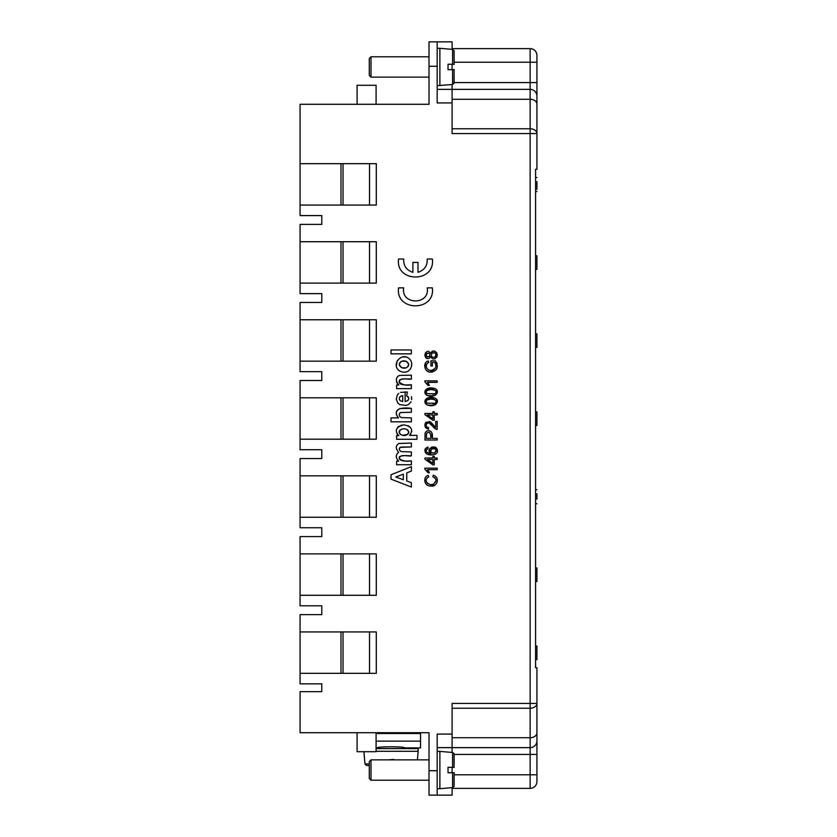 <?xml version="1.0" encoding="UTF-8"?>
<svg xmlns="http://www.w3.org/2000/svg" width="837" height="837" viewBox="0 0 837 837"><rect width="100%" height="100%" fill="white"/><g stroke="black" fill="none" stroke-linecap="round" stroke-linejoin="round"><path stroke-width="1.26" d="M427.205 287.855L432.331 287.855C435.617 311.814 395.273 311.824 398.569 287.855L403.696 287.855C400.651 305.243 430.249 305.243 427.205 287.855L432.331 287.855M427.602 469.672L429.412 472.675L427.602 469.672L437.165 469.672L437.165 468.176L424.893 468.176L424.893 469.138L427.969 472.675L426.441 470.373M424.945 440.011L425.06 433.535L424.945 440.011L437.165 440.011L437.165 438.389L432.195 438.389C434.058 429.318 425.771 429.025 425.06 433.535M426.232 431.411L427.069 430.94M428.199 430.689L429.433 430.783M430.563 431.243L431.348 431.913M431.84 432.813L432.195 438.389M437.165 429.423L436.119 429.245L437.165 429.423L437.165 421.346L435.721 421.346L435.721 427.341C435.313 427.613 430.846 421.513 429.737 421.67L425.876 422.392C424.014 425.803 424.872 428.052 428.429 429.14L428.586 427.602C426.19 427.079 425.573 425.73 426.755 423.543C428.115 420.32 432.08 426.472 436.119 429.245M434.685 428.418L431.39 424.84M430.563 424.024L429.852 423.459M428.858 422.988L427.372 423.093L426.179 424.715M426.19 425.761L426.734 426.88M426.87 427.016L428.429 427.592M424.997 426.274L424.945 424.401M425.311 423.208L426.064 422.204M429.172 421.471L434.026 425.74M434.623 426.41L435.721 427.341M400.609 392.386L407.337 391.988L406.677 395.88C409.879 398.349 409.366 400.243 405.129 401.561L407.839 400.609L408.77 398.757M408.728 397.763L407.964 396.497M411.542 396.644L411.637 399.678M411.03 401.886L408.414 404.595L405.935 405.422L399.709 404.595L397.784 403.036L396.299 399.061L397.345 394.886L398.778 393.348M399.584 375.405L411.375 375.185L399.584 375.405C395.598 377.361 395.336 380.563 398.789 385.01L396.623 385.01L396.623 388.63L411.375 388.63L411.375 384.727C402.827 385.459 398.799 384.392 399.28 381.505C398.433 379.318 402.471 378.512 411.375 379.088C407.598 379.81 400.023 376.776 399.322 382.049C402.325 384.936 406.343 385.826 411.375 384.727M397.408 383.618L396.55 381.923M396.654 378.052L398.245 375.959M436.715 362.829L437.019 363.603M437.374 366.093L436.726 368.876M432.373 371.994L430.155 372.036M428.826 371.764L427.581 371.251M424.777 366.742L425.426 363.038M426.336 361.929L427.142 361.417M427.257 361.364L428.366 360.977C422.413 361.95 424.213 373.082 431.118 372.099C437.385 370.885 438.839 367.129 435.46 360.799L430.929 360.799L430.94 365.968L432.373 365.968L432.373 362.379L434.644 362.379C436.579 365.037 436.286 367.537 433.744 369.87C430.678 373.135 421.806 366.669 428.764 362.442L428.366 360.977M427.477 362.996L426.284 364.733L426.42 367.778M427.958 369.651L428.544 369.964M429.412 370.247L430.992 370.435M431.683 370.404L435.313 368.364M435.857 365.152L435.313 363.457M396.372 365.79L397.146 360.799M403.026 356.96L405.631 357.054M411.637 363.363L411.605 365.832M411.553 366.146L410.664 368.615M404.888 372.078L404.083 372.13M452.095 787.638L452.095 795.15L429.015 795.15L429.015 732.71L300.075 732.71L300.075 691.655L321.795 691.655L321.795 683.85L321.795 691.655M536.925 62.21L530.135 62.21L530.135 48.64L452.095 48.64L530.135 48.64A6.79 6.79 90 0 1 536.925 55.42L536.925 133.564L530.135 133.564L530.135 703.436L452.095 703.436L452.095 734.07L437.165 734.07L437.165 795.15L429.015 795.15L429.015 759.86L417.412 759.86L418.155 751.291L376.085 751.291M452.095 128.762L530.135 128.762L530.135 133.564L452.095 133.564L452.095 84.558M452.095 102.93L437.165 102.93L437.165 41.85L452.095 41.85L452.095 49.362M437.165 41.85L429.015 41.85L429.015 104.29L300.075 104.29L300.075 163.665L376.284 163.665L376.284 205.065L300.075 205.065L300.075 215.58L321.795 215.58L321.795 224.41L300.075 224.41L300.075 241.715L376.284 241.715L376.284 283.105L300.075 283.105L300.075 293.63L321.795 293.63L321.795 302.45L300.075 302.45L300.075 319.755L376.284 319.755L376.284 361.155L300.075 361.155L300.075 371.67L321.795 371.67L321.795 380.5L300.075 380.5L300.075 397.805L376.284 397.805L376.284 439.195L300.075 439.195L300.075 449.72L321.795 449.72L321.795 458.54L300.075 458.54L300.075 475.845L376.284 475.845L376.284 517.245L300.075 517.245L300.075 527.76L321.795 527.76L321.795 536.58L300.075 536.58L300.075 553.895L376.284 553.895L376.284 595.285L300.075 595.285L300.075 605.81L321.795 605.81L321.795 614.63L300.075 614.63L300.075 631.935L376.284 631.935L376.284 673.335L300.075 673.335L300.075 683.85L321.795 683.85M431.798 351.53L432.708 351.111M432.834 351.08L433.953 350.996M436.914 352.942L436.872 357.169M433.817 359.031L433.074 359M430.542 356.719L429.559 358.1L430.542 356.719C433.357 360.224 435.638 359.659 437.374 355.014C435.763 350.389 433.493 349.814 430.542 353.287C425.813 346.058 422.005 361.448 429.559 358.1M427.989 358.55L425.771 357.556M425.018 356.123L424.914 354.626M425.206 353.413L425.918 352.377M426.085 394.729L425.562 394.175M424.997 392.992L424.924 391.59M425.217 390.481L428.722 388.222L434.612 388.494C425.499 385.658 421.932 393.453 427.655 395.577C435.805 398.538 440.869 390.68 434.612 388.494M436.067 389.247L436.778 389.979M437.259 391.057L437.353 392.427M435.543 395.179L433.754 395.796L427.655 395.577M426.085 404.219L425.562 403.675M424.997 402.482L424.924 401.08M425.217 399.971L428.722 397.721L434.612 397.983C425.499 395.148 421.932 402.942 427.655 405.066C435.805 408.037 440.869 400.17 434.612 397.983M436.067 398.747L436.778 399.469M437.259 400.546L437.353 401.917M435.543 404.669L433.754 405.286L427.655 405.066M398.496 417.904C395.095 413.865 395.65 410.737 400.17 408.519L411.375 408.383C399.05 406.761 392.647 410.172 398.496 417.904L391.015 417.904L391.015 421.817L411.375 421.817L411.375 417.904L401.174 417.548L399.751 416.439L401.174 417.548M399.291 414.985L399.751 416.439C398.925 414.587 399.218 413.269 400.641 412.505L411.375 412.285L400.641 412.505L399.364 413.949M397.429 434.393L396.968 433.702M397.575 427.435L398.956 426.179M400.944 425.269L404.334 424.903M407.985 425.635L409.827 426.849M411.689 430.626L411.678 431.693M410.716 434.11L409.555 435.376C413.572 429.852 411.689 426.357 403.915 424.893C396.027 426.86 394.311 430.448 398.789 435.648L396.623 435.648L396.623 439.279L416.983 439.279L416.983 435.376L409.555 435.376M429.611 452.032L429.444 449.26L432.07 446.968L436.349 448.067L437.301 451.499M434.937 454.355L432.834 454.847L427.278 454.198M425.238 452.242L424.966 449.751M426.776 449.124C425.227 451.561 426.598 452.995 430.867 453.424C424.526 448.716 436.893 443.129 437.374 450.672C438.682 454.721 429.768 456.228 426.295 453.602C424.024 450.578 424.568 448.391 427.937 447.063L428.052 448.548L426.148 450.316M426.159 450.965L426.42 451.708M426.996 452.367L429.737 453.361M396.435 457.849L396.309 456.05M396.288 448.036L396.34 447.084M398.768 443.516L411.375 443.066L398.893 443.464C395.524 445.546 395.451 448.527 398.642 452.398C395.514 454.794 395.514 457.724 398.642 461.156L396.623 461.156L396.623 464.755L411.375 464.755L411.375 460.852C403.225 461.595 399.186 460.601 399.28 457.881C398.6 455.956 402.628 455.276 411.375 455.841C407.682 456.688 399.709 453.455 399.385 458.686C402.66 461.041 406.656 461.752 411.375 460.852M411.375 446.968L401.247 447.052C398.684 448.37 398.684 449.887 401.247 451.614C399.082 450.254 398.705 448.831 400.117 447.366L411.375 446.968L411.375 443.066M427.226 477.739L426.159 479.737M426.138 480.689L426.818 482.656M427.309 483.211L428.293 483.838M433.848 483.817L435.972 480.783M435.889 479.465L434.706 477.624L432.875 476.828C436.736 478.712 436.998 481.055 433.681 483.891C429.925 486.831 422.026 480.302 428.67 477.006L428.293 475.416C422.716 476.504 423.899 486.621 430.961 486.015C437.081 487.291 440.492 477.341 433.284 475.207L432.875 476.828M434.853 485.062L430.145 485.973M427.77 485.345L426.483 484.487M424.851 481.453L424.777 479.486M412.903 262.41L417.987 262.41L417.987 272.318C424.422 270.215 427.487 265.779 427.205 259.02L432.331 259.02C435.617 282.969 395.273 282.979 398.569 259.02L403.696 259.02C403.403 265.768 406.468 270.205 412.903 272.318L412.903 262.41L417.987 262.41M427.602 382.373L429.412 385.376L427.602 382.373L437.165 382.373L437.165 380.877L424.893 380.877L424.893 381.85L427.969 385.376L426.441 383.074M435.125 448.873L434.382 448.517M536.925 667.738L536.925 703.436L536.925 667.738L535.565 667.738L536.925 667.738L535.565 667.738L535.565 169.262L536.925 169.262L535.565 169.262L536.925 169.262L536.925 133.564A6.79 4.802 0 0 0 530.135 128.762L530.135 99.279L452.095 99.279M536.925 727.96L536.925 734.75L536.925 727.96M300.075 705.905L300.075 722.875L300.075 705.905M300.075 673.335L300.075 631.935M343.034 673.335L343.034 631.935M340.994 673.335L340.994 631.935M343.034 595.285L343.034 553.895M340.994 595.285L340.994 553.895M300.075 553.895L300.075 595.285M343.034 517.245L343.034 475.845M340.994 517.245L340.994 475.845M300.075 517.245L300.075 475.845M343.034 439.195L343.034 397.805M340.994 439.195L340.994 397.805M300.075 439.195L300.075 397.805M343.034 361.155L343.034 319.755M340.994 361.155L340.994 319.755M300.075 361.155L300.075 319.755M343.034 283.105L343.034 241.715M340.994 283.105L340.994 241.715M300.075 283.105L300.075 241.715M437.165 89.36L530.135 89.35L530.135 99.279A6.79 4.802 180 0 1 536.925 104.081L536.925 96.14A6.79 6.78 180 0 0 530.135 89.35L530.135 82.57L454.125 82.57M452.095 734.07L452.095 747.64L437.165 747.64L452.095 747.64L452.095 752.442L452.095 747.64L530.135 747.65L530.135 708.238L452.095 708.238M452.095 767.33L452.095 772.75M452.095 788.36L530.135 788.36L530.135 747.65A6.79 6.78 180 0 0 536.925 740.86L536.925 781.58A6.79 6.79 -90 0 1 530.135 788.36M452.095 737.721L530.135 737.721A6.79 4.802 180 0 0 536.925 732.93L536.925 703.436A6.79 4.802 180 0 1 530.135 708.238L530.135 703.436L536.925 703.436L536.925 781.58M536.925 102.25L536.925 109.04L536.925 102.25M452.095 69.67L452.095 64.25M429.015 41.85L429.015 77.14L371 77.14L371 56.78L369.295 58.475L369.295 75.445L369.295 58.475L369.295 75.445L369.295 58.475L371 56.78L429.015 56.78L371 56.78M343.034 205.065L343.034 163.665M340.994 205.065L340.994 163.665M300.075 205.065L300.075 163.665M300.075 215.58L300.075 145.345M300.075 293.63L300.075 224.41M300.075 371.67L300.075 302.45M300.075 449.72L300.075 380.5M300.075 527.76L300.075 458.54M300.075 605.81L300.075 536.58M300.075 683.85L300.075 614.63M321.795 614.63L321.795 605.81M321.795 536.58L321.795 527.76M321.795 458.54L321.795 449.72M321.795 380.5L321.795 371.67M321.795 302.45L321.795 293.63M321.795 224.41L321.795 215.58M300.075 114.125L300.075 131.095L300.075 114.125M369.504 205.065L369.504 163.665M369.504 283.105L369.504 241.715M369.504 361.155L369.504 319.755M369.504 439.195L369.504 397.805M369.504 517.245L369.504 475.845M369.504 595.285L369.504 553.895M369.504 673.335L369.504 631.935M536.925 648.058L536.925 647.44M535.565 646.018L536.925 646.018L536.925 659.587L535.565 659.587M535.565 567.978L536.925 567.978L536.925 581.548L535.565 581.548M536.925 499.197L536.925 493.652M535.565 411.888L536.925 411.888L536.925 425.458L535.565 425.458M535.565 333.837L536.925 333.837L536.925 347.407L535.565 347.407M535.565 255.798L536.925 255.798L536.925 269.368L535.565 269.368M536.925 189.434L536.925 181.545M300.075 122.474L300.075 129.63L300.075 122.474M300.075 711.617L300.075 715.604L300.075 711.617M300.075 721.18L300.075 707.6L300.075 721.18M452.576 69.67L448.025 69.67L454.125 69.67L448.025 69.67L452.576 69.67L452.576 84.516L437.165 85.625L437.165 66.28L429.015 66.28M452.576 772.75L448.025 772.75L454.125 772.75L448.025 772.75L452.576 772.75L452.576 787.596L439.875 788.705L439.875 751.375L437.165 751.375L437.165 770.04M357.085 732.71L357.085 751.72L376.085 751.72L376.085 732.71L376.085 733.505L420.54 733.505L420.54 747.901L420.54 741.143L376.085 741.143M418.155 751.291L418.155 748.581L376.085 748.581L376.085 747.901L377.445 747.901C376.598 746.416 405.432 746.416 404.585 747.901L420.54 747.901M369.295 765.552L366.669 765.552L364.984 764.003L369.295 764.003L369.295 778.525L369.295 765.552M393.725 759.86L388.295 759.86L393.725 759.441M429.015 780.22L370.99 780.22L369.295 778.525L370.99 780.22L370.99 759.86L369.295 761.555L369.295 778.525L369.295 761.555M448.025 64.25L454.125 64.25L448.025 64.25L454.125 64.25L448.025 64.25L448.025 69.67M454.125 69.67L454.125 82.821L454.125 69.67M454.125 51.099L454.125 64.25L454.125 51.099M439.875 85.625L439.875 48.295L452.576 49.404L454.052 50.576L454.125 64.512M448.025 767.33L454.125 767.33L448.025 767.33L454.125 767.33L448.025 767.33L448.025 772.75M454.125 772.75L454.125 785.901L454.125 772.75M454.125 754.179L454.125 767.33L454.125 754.179M357.085 85.28L357.085 104.29L357.085 85.28L376.085 85.28L376.085 104.29M391.015 353.852L411.375 353.852L411.375 349.95L391.015 349.95L391.015 353.852M426.86 356.614L429.412 356.457C426.839 357.399 425.928 356.447 426.692 353.601L426.148 354.742M426.19 355.537L426.514 356.248M435.366 353.141L433.953 352.534L431.902 353.245C435.763 352.272 436.757 353.591 434.884 357.19C431.599 357.545 430.605 356.227 431.902 353.245C430.657 356.259 431.651 357.577 434.884 357.19L436.108 355.422M436.108 354.543L435.376 353.151M428.031 353.036L426.692 353.601C429.35 352.701 430.249 353.653 429.412 356.457L429.936 355.359M429.904 354.48L429.412 353.58M429.276 353.444L428.136 353.036M399.511 365.047L401.645 367.715L405.935 367.872L407.357 367.087C403.015 370.529 396.539 365.152 400.641 361.961L399.511 363.98M400.034 371.168C410.057 375.813 414.911 363.593 409.502 359.063C401.781 350.985 390.115 365.487 400.034 371.168M408.498 364.022L406.395 361.354L402.116 361.165L400.641 361.961C405.192 358.508 411.396 364.022 407.357 367.087L408.487 365.089M411.375 379.088L411.375 375.185M401.645 395.786L400.159 396.529L402.733 395.66L402.733 401.488C399.354 400.839 398.496 399.186 400.159 396.529L399.301 398.171M405.129 401.561L405.129 391.779M399.322 399.061L399.94 400.4M400.264 400.724L402.356 401.478M411.375 412.285L411.375 408.383M427.362 414.932L432.865 414.932L432.865 418.762L427.362 414.932M434.236 414.932L437.165 414.932L437.165 413.436L434.236 413.436L434.236 411.783L432.865 411.783L432.865 413.436L424.945 413.436L424.945 414.66L432.865 420.237L434.236 420.237L434.236 414.932M399.395 432.509L400.316 434.34L402.628 435.345L407.42 434.434C403.528 437.542 396.257 433.116 400.504 429.799L399.416 431.578M400.504 429.799C405.757 426.692 411.417 431.714 407.42 434.434L408.582 432.457M408.561 431.484L406.677 429.276M430.762 435.23L430.762 438.389L426.389 438.389L426.493 433.754C428.408 431.432 429.831 431.923 430.762 435.23M429.852 432.719L429.182 432.415M428.481 432.352L427.215 432.739M427.027 432.886L426.493 433.754M434.037 453.089L434.685 452.859C431.034 453.235 429.904 451.959 431.296 449.05L430.867 451.928M431.348 452.524L432.823 453.162M433.116 448.381L431.296 449.05C435.815 448.234 436.945 449.5 434.685 452.859L435.983 451.509L435.658 449.364M411.375 455.841L411.375 451.938L401.247 451.614M427.362 459.523L432.865 459.523L432.865 463.353L427.362 459.523M434.236 459.523L437.165 459.523L437.165 458.027L434.236 458.027L434.236 456.374L432.865 456.374L432.865 458.027L424.945 458.027L424.945 459.251L432.865 464.828L434.236 464.828L434.236 459.523M427.969 472.675L429.412 472.675M395.765 476.985L403.319 474.192L403.319 479.737L395.765 476.985M411.375 471.085L411.375 466.617L391.015 474.767L391.015 479.12L411.375 487.05L411.375 482.687L406.751 481.003L406.751 472.863L411.375 471.085M398.569 259.02L403.696 259.02M427.205 259.02L432.331 259.02M396.445 104.29L404.93 104.29M407.64 104.29L408.665 104.29M411.375 104.29L412.39 104.29M412.39 732.71L411.375 732.71M408.665 732.71L407.64 732.71M427.969 385.376L429.412 385.376M432.97 394.394L435.146 393.777L427.016 393.704C424.736 391.611 426.106 390.241 431.139 389.592C436.223 390.209 437.563 391.601 435.146 393.777C439.707 388.065 422.8 387.887 427.016 393.704M435.146 403.267L427.016 403.193C424.736 401.101 426.106 399.73 431.139 399.082C436.223 399.699 437.563 401.101 435.146 403.267C439.707 397.554 422.8 397.376 427.016 403.193M432.97 403.884L434.455 403.591M429.015 770.72L437.165 770.72M454.125 754.43L536.925 754.43L536.925 740.86M454.125 774.79L536.925 774.79L536.925 754.43M536.925 96.14L536.925 82.57L530.135 82.57L530.135 62.21L454.125 62.21M452.576 64.24L452.576 49.404M452.576 767.33L452.576 752.484L454.052 753.656L454.125 767.592M535.565 503.738L536.925 503.738L535.565 503.738M535.565 489.697L536.925 489.697M535.565 191.558L536.925 191.558M535.565 177.517L536.925 177.517M404.585 733.505L404.585 732.71M377.445 733.505L377.445 732.71M364.984 764.003L363.907 751.72M404.585 748.581L404.585 747.901M377.445 748.581L377.445 747.901M429.015 759.86L370.99 759.86M369.295 75.445L371 77.14L369.295 75.445M452.576 84.516L454.052 83.344L454.125 69.408M437.165 48.295L439.875 48.295M452.576 787.596L454.052 786.424L454.125 772.488M452.576 752.484L439.875 751.375M437.165 788.705L439.875 788.705"/></g></svg>

